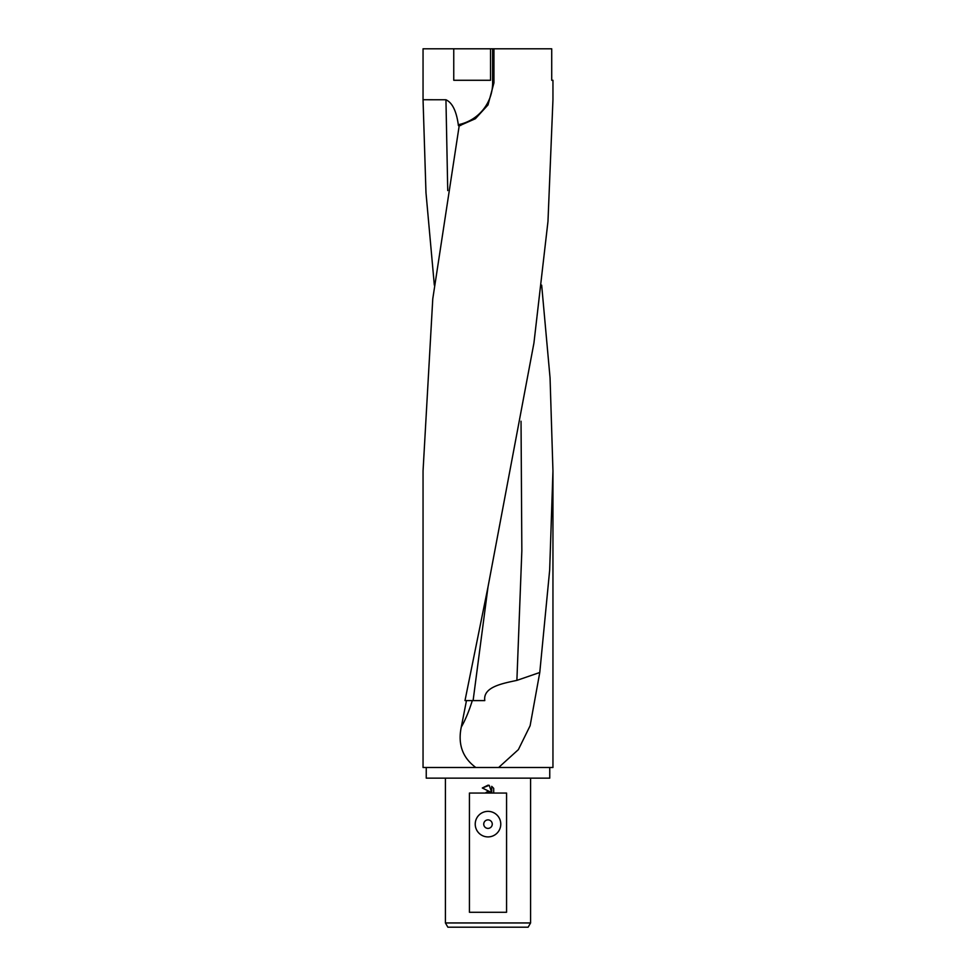 <?xml version="1.0" encoding="UTF-8"?>
<svg xmlns="http://www.w3.org/2000/svg" width="976" height="976" viewBox="0 0 976 976"><rect width="100%" height="100%" fill="white"/><g stroke="black" fill="none" stroke-linecap="round" stroke-linejoin="round"><path stroke-width="1.46" d="M539.777 672.488L516.89 680.382C501.652 683.603 482.888 687.177 484.791 700.597L464.991 700.597L488.012 586.918L533.933 343.052L547.975 221.43L552.953 99.735L552.953 80.276L551.721 80.276L551.721 48.8L493.954 48.8L493.954 82.838L488 104.932L475.373 118.743L459.184 125.855L432.771 298.851L423.047 470.932L423.047 767.49L552.953 767.49L552.953 470.932L549.659 570.204L539.777 672.488L530.114 725.741L518.378 749.617L498.663 767.49M541.668 285.138L550.061 377.956L552.953 470.932M426.244 767.49L426.244 778.14L549.756 778.14L549.756 767.49M445.41 922.942L447.874 927.2L528.126 927.2L530.59 922.942L445.41 922.942L445.41 778.14M488 828.392A4.258 4.258 0 0 0 492.258 824.134A4.258 4.258 0 0 0 488 819.877A4.258 4.258 0 0 0 483.742 824.134A4.258 4.258 0 0 0 488 828.392M488 811.361A12.773 12.773 0 0 1 500.773 824.134A12.773 12.773 0 0 1 488 836.908A12.773 12.773 0 0 1 475.227 824.134A12.773 12.773 0 0 1 488 811.361M488 791.719L490.44 792.012L482.303 787.998L488 785.192L489.232 785.326L491.721 792.475L491.721 786.351L493.697 788.352L493.697 793.049L506.568 793.049L506.568 912.292L469.432 912.292L469.432 793.049L485.17 793.049L488 791.719M434.332 285.138L425.975 192.638L423.047 99.735L423.047 48.8L493.954 48.8M490.55 48.8L490.55 80.276L453.755 80.276L453.755 48.8M423.047 99.735L445.947 99.772C452.4 102.7 456.561 111.313 458.427 125.623M493.697 793.049L485.17 793.049M493.697 788.352L491.721 786.351M489.232 785.326L482.303 787.998M490.44 792.012L487.841 791.731M487.536 791.792L486.426 792.183M480.656 767.49L475.8 767.49C462.575 757.754 457.732 744.285 461.27 727.096L466.479 700.597M492.636 48.8L492.636 82.838A42.688 42.688 0 0 1 458.256 124.708L460.684 125.514M488.012 586.93L473.104 700.597M521.038 421.217L521.843 550.806L516.89 680.382M461.27 727.096A60.39 17.214 102.5 0 0 472.299 700.597M445.947 99.772L447.74 190.588M493.954 82.838L492.636 82.838M530.59 778.14L530.59 922.942"/></g></svg>
